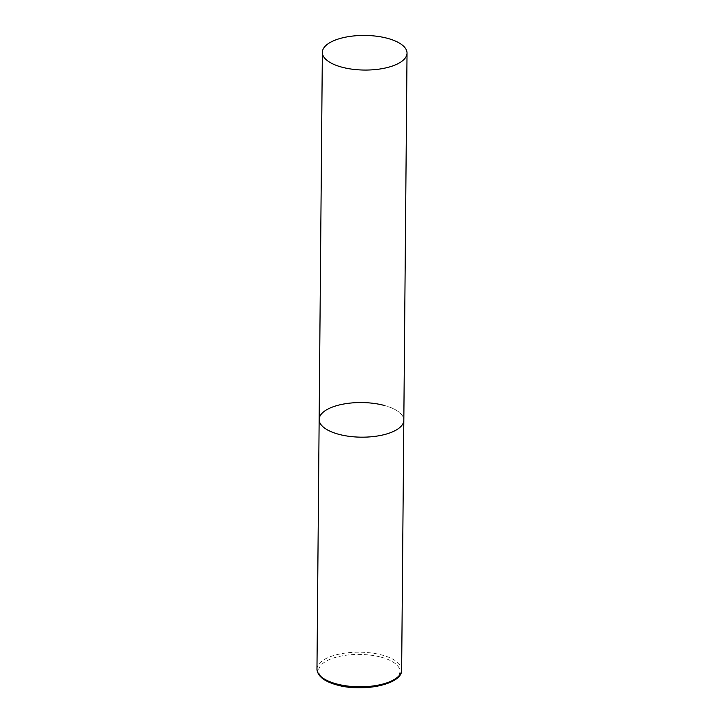 <?xml version="1.0" encoding="UTF-8"?>
<svg xmlns="http://www.w3.org/2000/svg" width="724" height="724" viewBox="0 0 724 724"><rect width="100%" height="100%" fill="white"/><g stroke="black" fill="none" stroke-linecap="round" stroke-linejoin="round"><path stroke-width="0.54" stroke-dasharray="3.62 2.71" d="M383.901 405.34A42.345 17.313 -179.5 0 1 403.829 420.228A42.345 17.313 0.5 0 0 373.213 403.313A42.345 17.313 0.5 0 0 325.565 410.436A42.345 17.313 0.5 0 0 319.148 419.495M316.967 669.13A42.345 17.313 -179.5 0 1 338.832 654.197A42.345 17.313 -179.5 0 1 381.72 654.976A42.345 17.313 -179.5 0 1 401.648 669.872M380.806 657.102A40.653 16.616 -179.5 0 1 393.784 680.089A40.653 16.616 -179.5 0 1 337.782 684.985A40.653 16.616 -179.5 0 1 324.804 661.998A40.653 16.616 -179.5 0 1 380.806 657.102"/><path stroke-width="1.09" d="M407.033 53.114A42.345 17.313 0.5 0 0 376.417 36.2A42.345 17.313 0.5 0 0 328.768 43.322A42.345 17.313 0.5 0 0 322.352 52.372A42.345 17.313 0.5 0 0 352.959 69.296A42.345 17.313 0.5 0 0 400.616 62.164A42.345 17.313 0.5 0 0 407.033 53.114L401.648 669.872A42.345 17.313 -179.5 0 1 379.783 684.795A42.345 17.313 -179.5 0 1 336.895 684.017A42.345 17.313 -179.5 0 1 316.967 669.13L319.148 419.495A42.345 17.313 0.5 0 0 349.755 436.409A42.345 17.313 0.5 0 0 397.413 429.287A42.345 17.313 0.5 0 0 403.829 420.228A42.345 17.313 -179.5 0 1 381.964 435.16A42.345 17.313 -179.5 0 1 339.076 434.382A42.345 17.313 -179.5 0 1 319.148 419.495A42.345 17.313 -179.5 0 1 341.013 404.562A42.345 17.313 -179.5 0 1 383.901 405.34M401.648 669.872C402.734 684.289 363.593 692.443 337.366 685.076C324.325 681.556 317.519 676.234 316.967 669.13M319.148 419.495L322.352 52.372"/></g></svg>
